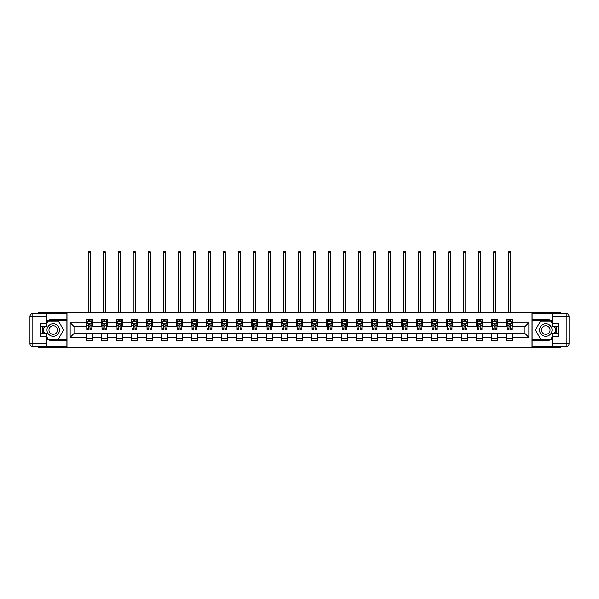 <?xml version="1.0" encoding="UTF-8"?>
<svg xmlns="http://www.w3.org/2000/svg" width="599" height="599" viewBox="0 0 599 599"><rect width="100%" height="100%" fill="white"/><g stroke="black" fill="none" stroke-linecap="round" stroke-linejoin="round"><path stroke-width="0.9" d="M38.321 346.544L38.321 347.839L560.679 347.839L560.679 346.544M560.679 313.547L560.679 312.244L532.017 312.244L532.017 347.839M532.017 312.244L38.321 312.244L38.321 313.547M66.983 347.839L66.983 312.244M512.482 322.734L512.482 319.222L506.717 319.222L506.717 322.734L497.477 322.734L497.477 319.222L491.704 319.222L491.704 322.734L482.472 322.734L482.472 319.222L476.699 319.222L476.699 322.734L467.467 322.734L467.467 319.222L461.694 319.222L461.694 322.734L452.455 322.734L452.455 319.222L446.682 319.222L446.682 322.734L437.45 322.734L437.45 319.222L431.677 319.222L431.677 322.734L422.445 322.734L422.445 319.222L416.672 319.222L416.672 322.734L407.432 322.734L407.432 319.222L401.667 319.222L401.667 322.734L392.427 322.734L392.427 319.222L386.654 319.222L386.654 322.734L377.422 322.734L377.422 319.222L371.65 319.222L371.65 322.734L362.417 322.734L362.417 319.222L356.645 319.222L356.645 322.734L347.405 322.734L347.405 319.222L341.632 319.222L341.632 322.734L332.4 322.734L332.4 319.222L326.627 319.222L326.627 322.734L317.395 322.734L317.395 319.222L311.622 319.222L311.622 322.734L302.383 322.734L302.383 319.222L296.617 319.222L296.617 322.734L287.378 322.734L287.378 319.222L281.605 319.222L281.605 322.734L272.373 322.734L272.373 319.222L266.6 319.222L266.6 322.734L257.368 322.734L257.368 319.222L251.595 319.222L251.595 322.734L242.355 322.734L242.355 319.222L236.583 319.222L236.583 322.734L227.35 322.734L227.35 319.222L221.578 319.222L221.578 322.734L212.346 322.734L212.346 319.222L206.573 319.222L206.573 322.734L197.333 322.734L197.333 319.222L191.568 319.222L191.568 322.734L182.328 322.734L182.328 319.222L176.555 319.222L176.555 322.734L167.323 322.734L167.323 319.222L161.55 319.222L161.55 322.734L152.318 322.734L152.318 319.222L146.545 319.222L146.545 322.734L137.306 322.734L137.306 319.222L131.533 319.222L131.533 322.734L122.301 322.734L122.301 319.222L116.528 319.222L116.528 322.734L107.296 322.734L107.296 319.222L101.523 319.222L101.523 322.734L92.283 322.734L92.283 319.222L86.518 319.222L86.518 322.734L70.158 322.734L70.158 337.357L74.006 333.508L86.518 333.508L86.518 340.868L92.283 340.868L92.283 333.508L101.523 333.508L101.523 340.868L107.296 340.868L107.296 333.508L116.528 333.508L116.528 340.868L122.301 340.868L122.301 333.508L131.533 333.508L131.533 340.868L137.306 340.868L137.306 333.508L146.545 333.508L146.545 340.868L152.318 340.868L152.318 333.508L161.55 333.508L161.55 340.868L167.323 340.868L167.323 333.508L176.555 333.508L176.555 340.868L182.328 340.868L182.328 333.508L191.568 333.508L191.568 340.868L197.333 340.868L197.333 333.508L206.573 333.508L206.573 340.868L212.346 340.868L212.346 333.508L221.578 333.508L221.578 340.868L227.35 340.868L227.35 333.508L236.583 333.508L236.583 340.868L242.355 340.868L242.355 333.508L251.595 333.508L251.595 340.868L257.368 340.868L257.368 333.508L266.6 333.508L266.6 340.868L272.373 340.868L272.373 333.508L281.605 333.508L281.605 340.868L287.378 340.868L287.378 333.508L296.617 333.508L296.617 340.868L302.383 340.868L302.383 333.508L311.622 333.508L311.622 340.868L317.395 340.868L317.395 333.508L326.627 333.508L326.627 340.868L332.4 340.868L332.4 333.508L341.632 333.508L341.632 340.868L347.405 340.868L347.405 333.508L356.645 333.508L356.645 340.868L362.417 340.868L362.417 333.508L371.65 333.508L371.65 340.868L377.422 340.868L377.422 333.508L386.654 333.508L386.654 340.868L392.427 340.868L392.427 333.508L401.667 333.508L401.667 340.868L407.432 340.868L407.432 333.508L416.672 333.508L416.672 340.868L422.445 340.868L422.445 333.508L431.677 333.508L431.677 340.868L437.45 340.868L437.45 333.508L446.682 333.508L446.682 340.868L452.455 340.868L452.455 333.508L461.694 333.508L461.694 340.868L467.467 340.868L467.467 333.508L476.699 333.508L476.699 340.868L482.472 340.868L482.472 333.508L491.704 333.508L491.704 340.868L497.477 340.868L497.477 333.508L506.717 333.508L506.717 340.868L512.482 340.868L512.482 333.508L524.994 333.508L524.994 326.582L512.482 326.582L512.482 322.734L528.842 322.734L528.842 337.357L512.482 337.357M506.717 337.357L497.477 337.357M491.704 337.357L482.472 337.357M476.699 337.357L467.467 337.357M461.694 337.357L452.455 337.357M446.682 337.357L437.45 337.357M431.677 337.357L422.445 337.357M416.672 337.357L407.432 337.357M401.667 337.357L392.427 337.357M386.654 337.357L377.422 337.357M371.65 337.357L362.417 337.357M356.645 337.357L347.405 337.357M341.632 337.357L332.4 337.357M326.627 337.357L317.395 337.357M311.622 337.357L302.383 337.357M296.617 337.357L287.378 337.357M281.605 337.357L272.373 337.357M266.6 337.357L257.368 337.357M251.595 337.357L242.355 337.357M236.583 337.357L227.35 337.357M221.578 337.357L212.346 337.357M206.573 337.357L197.333 337.357M191.568 337.357L182.328 337.357M176.555 337.357L167.323 337.357M161.55 337.357L152.318 337.357M146.545 337.357L137.306 337.357M131.533 337.357L122.301 337.357M116.528 337.357L107.296 337.357M101.523 337.357L92.283 337.357M86.518 337.357L70.158 337.357M506.717 322.734L506.717 326.582L497.477 326.582L497.477 322.734M491.704 322.734L491.704 326.582L482.472 326.582L482.472 322.734M476.699 322.734L476.699 326.582L467.467 326.582L467.467 322.734M461.694 322.734L461.694 326.582L452.455 326.582L452.455 322.734M446.682 322.734L446.682 326.582L437.45 326.582L437.45 322.734M431.677 322.734L431.677 326.582L422.445 326.582L422.445 322.734M416.672 322.734L416.672 326.582L407.432 326.582L407.432 322.734M401.667 322.734L401.667 326.582L392.427 326.582L392.427 322.734M386.654 322.734L386.654 326.582L377.422 326.582L377.422 322.734M371.65 322.734L371.65 326.582L362.417 326.582L362.417 322.734M356.645 322.734L356.645 326.582L347.405 326.582L347.405 322.734M341.632 322.734L341.632 326.582L332.4 326.582L332.4 322.734M326.627 322.734L326.627 326.582L317.395 326.582L317.395 322.734M311.622 322.734L311.622 326.582L302.383 326.582L302.383 322.734M296.617 322.734L296.617 326.582L287.378 326.582L287.378 322.734M281.605 322.734L281.605 326.582L272.373 326.582L272.373 322.734M266.6 322.734L266.6 326.582L257.368 326.582L257.368 322.734M251.595 322.734L251.595 326.582L242.355 326.582L242.355 322.734M236.583 322.734L236.583 326.582L227.35 326.582L227.35 322.734M221.578 322.734L221.578 326.582L212.346 326.582L212.346 322.734M206.573 322.734L206.573 326.582L197.333 326.582L197.333 322.734M191.568 322.734L191.568 326.582L182.328 326.582L182.328 322.734M176.555 322.734L176.555 326.582L167.323 326.582L167.323 322.734M161.55 322.734L161.55 326.582L152.318 326.582L152.318 322.734M146.545 322.734L146.545 326.582L137.306 326.582L137.306 322.734M131.533 322.734L131.533 326.582L122.301 326.582L122.301 322.734M116.528 322.734L116.528 326.582L107.296 326.582L107.296 322.734M101.523 322.734L101.523 326.582L92.283 326.582L92.283 322.734M86.518 322.734L86.518 326.582L74.006 326.582L70.158 322.734M74.006 326.582L74.006 333.508M528.842 337.357L524.994 333.508M524.994 326.582L528.842 322.734M86.518 321.626L86.997 321.626M88.824 321.626L89.977 321.626M91.804 321.626L92.283 321.626M86.518 326.485L86.997 326.485M88.824 326.485L89.977 326.485M91.804 326.485L92.283 326.485M86.518 333.606L92.283 333.606M86.518 338.457L92.283 338.457M101.523 333.606L107.296 333.606M101.523 338.457L107.296 338.457M101.523 321.626L102.002 321.626M103.829 321.626L104.982 321.626M106.817 321.626L107.296 321.626M101.523 326.485L102.002 326.485M103.829 326.485L104.982 326.485M106.817 326.485L107.296 326.485M116.528 333.606L122.301 333.606M116.528 338.457L122.301 338.457M116.528 321.626L117.007 321.626M118.842 321.626L119.995 321.626M121.822 321.626L122.301 321.626M116.528 326.485L117.007 326.485M118.842 326.485L119.995 326.485M121.822 326.485L122.301 326.485M131.533 333.606L137.306 333.606M131.533 338.457L137.306 338.457M131.533 321.626L132.02 321.626M133.847 321.626L135 321.626M136.827 321.626L137.306 321.626M131.533 326.485L132.02 326.485M133.847 326.485L135 326.485M136.827 326.485L137.306 326.485M146.545 333.606L152.318 333.606M146.545 338.457L152.318 338.457M146.545 321.626L147.025 321.626M148.852 321.626L150.005 321.626M151.832 321.626L152.318 321.626M146.545 326.485L147.025 326.485M148.852 326.485L150.005 326.485M151.832 326.485L152.318 326.485M161.55 333.606L167.323 333.606M161.55 338.457L167.323 338.457M161.55 321.626L162.03 321.626M163.856 321.626L165.017 321.626M166.844 321.626L167.323 321.626M161.55 326.485L162.03 326.485M163.856 326.485L165.017 326.485M166.844 326.485L167.323 326.485M176.555 333.606L182.328 333.606M176.555 338.457L182.328 338.457M176.555 321.626L177.042 321.626M178.869 321.626L180.022 321.626M181.849 321.626L182.328 321.626M176.555 326.485L177.042 326.485M178.869 326.485L180.022 326.485M181.849 326.485L182.328 326.485M191.568 333.606L197.333 333.606M191.568 338.457L197.333 338.457M191.568 321.626L192.047 321.626M193.874 321.626L195.027 321.626M196.854 321.626L197.333 321.626M191.568 326.485L192.047 326.485M193.874 326.485L195.027 326.485M196.854 326.485L197.333 326.485M206.573 333.606L212.346 333.606M206.573 338.457L212.346 338.457M206.573 321.626L207.052 321.626M208.879 321.626L210.032 321.626M211.866 321.626L212.346 321.626M206.573 326.485L207.052 326.485M208.879 326.485L210.032 326.485M211.866 326.485L212.346 326.485M221.578 333.606L227.35 333.606M221.578 338.457L227.35 338.457M221.578 321.626L222.057 321.626M223.884 321.626L225.044 321.626M226.871 321.626L227.35 321.626M221.578 326.485L222.057 326.485M223.884 326.485L225.044 326.485M226.871 326.485L227.35 326.485M236.583 333.606L242.355 333.606M236.583 338.457L242.355 338.457M236.583 321.626L237.069 321.626M238.896 321.626L240.049 321.626M241.876 321.626L242.355 321.626M236.583 326.485L237.069 326.485M238.896 326.485L240.049 326.485M241.876 326.485L242.355 326.485M251.595 333.606L257.368 333.606M251.595 338.457L257.368 338.457M251.595 321.626L252.074 321.626M253.901 321.626L255.054 321.626M256.881 321.626L257.368 321.626M251.595 326.485L252.074 326.485M253.901 326.485L255.054 326.485M256.881 326.485L257.368 326.485M266.6 333.606L272.373 333.606M266.6 338.457L272.373 338.457M266.6 321.626L267.079 321.626M268.906 321.626L270.067 321.626M271.894 321.626L272.373 321.626M266.6 326.485L267.079 326.485M268.906 326.485L270.067 326.485M271.894 326.485L272.373 326.485M281.605 333.606L287.378 333.606M281.605 338.457L287.378 338.457M281.605 321.626L282.092 321.626M283.919 321.626L285.072 321.626M286.899 321.626L287.378 321.626M281.605 326.485L282.092 326.485M283.919 326.485L285.072 326.485M286.899 326.485L287.378 326.485M296.617 333.606L302.383 333.606M296.617 338.457L302.383 338.457M296.617 321.626L297.097 321.626M298.923 321.626L300.077 321.626M301.903 321.626L302.383 321.626M296.617 326.485L297.097 326.485M298.923 326.485L300.077 326.485M301.903 326.485L302.383 326.485M311.622 333.606L317.395 333.606M311.622 338.457L317.395 338.457M311.622 321.626L312.101 321.626M313.928 321.626L315.081 321.626M316.908 321.626L317.395 321.626M311.622 326.485L312.101 326.485M313.928 326.485L315.081 326.485M316.908 326.485L317.395 326.485M326.627 333.606L332.4 333.606M326.627 338.457L332.4 338.457M326.627 321.626L327.106 321.626M328.933 321.626L330.094 321.626M331.921 321.626L332.4 321.626M326.627 326.485L327.106 326.485M328.933 326.485L330.094 326.485M331.921 326.485L332.4 326.485M341.632 333.606L347.405 333.606M341.632 338.457L347.405 338.457M341.632 321.626L342.119 321.626M343.946 321.626L345.099 321.626M346.926 321.626L347.405 321.626M341.632 326.485L342.119 326.485M343.946 326.485L345.099 326.485M346.926 326.485L347.405 326.485M356.645 333.606L362.417 333.606M356.645 338.457L362.417 338.457M356.645 321.626L357.124 321.626M358.951 321.626L360.104 321.626M361.931 321.626L362.417 321.626M356.645 326.485L357.124 326.485M358.951 326.485L360.104 326.485M361.931 326.485L362.417 326.485M371.65 333.606L377.422 333.606M371.65 338.457L377.422 338.457M371.65 321.626L372.129 321.626M373.956 321.626L375.116 321.626M376.943 321.626L377.422 321.626M371.65 326.485L372.129 326.485M373.956 326.485L375.116 326.485M376.943 326.485L377.422 326.485M386.654 333.606L392.427 333.606M386.654 338.457L392.427 338.457M386.654 321.626L387.134 321.626M388.968 321.626L390.121 321.626M391.948 321.626L392.427 321.626M386.654 326.485L387.134 326.485M388.968 326.485L390.121 326.485M391.948 326.485L392.427 326.485M401.667 333.606L407.432 333.606M401.667 338.457L407.432 338.457M401.667 321.626L402.146 321.626M403.973 321.626L405.126 321.626M406.953 321.626L407.432 321.626M401.667 326.485L402.146 326.485M403.973 326.485L405.126 326.485M406.953 326.485L407.432 326.485M416.672 333.606L422.445 333.606M416.672 338.457L422.445 338.457M416.672 321.626L417.151 321.626M418.978 321.626L420.131 321.626M421.958 321.626L422.445 321.626M416.672 326.485L417.151 326.485M418.978 326.485L420.131 326.485M421.958 326.485L422.445 326.485M431.677 333.606L437.45 333.606M431.677 338.457L437.45 338.457M431.677 321.626L432.156 321.626M433.983 321.626L435.144 321.626M436.971 321.626L437.45 321.626M431.677 326.485L432.156 326.485M433.983 326.485L435.144 326.485M436.971 326.485L437.45 326.485M446.682 333.606L452.455 333.606M446.682 338.457L452.455 338.457M446.682 321.626L447.168 321.626M448.995 321.626L450.149 321.626M451.975 321.626L452.455 321.626M446.682 326.485L447.168 326.485M448.995 326.485L450.149 326.485M451.975 326.485L452.455 326.485M461.694 333.606L467.467 333.606M461.694 338.457L467.467 338.457M461.694 321.626L462.173 321.626M464 321.626L465.153 321.626M466.98 321.626L467.467 321.626M461.694 326.485L462.173 326.485M464 326.485L465.153 326.485M466.98 326.485L467.467 326.485M476.699 333.606L482.472 333.606M476.699 338.457L482.472 338.457M476.699 321.626L477.178 321.626M479.005 321.626L480.158 321.626M481.993 321.626L482.472 321.626M476.699 326.485L477.178 326.485M479.005 326.485L480.158 326.485M481.993 326.485L482.472 326.485M491.704 333.606L497.477 333.606M491.704 338.457L497.477 338.457M491.704 321.626L492.183 321.626M494.018 321.626L495.171 321.626M496.998 321.626L497.477 321.626M491.704 326.485L492.183 326.485M494.018 326.485L495.171 326.485M496.998 326.485L497.477 326.485M506.717 333.606L512.482 333.606M506.717 338.457L512.482 338.457M506.717 321.626L507.196 321.626M509.023 321.626L510.176 321.626M512.003 321.626L512.482 321.626M506.717 326.485L507.196 326.485M509.023 326.485L510.176 326.485M512.003 326.485L512.482 326.485M89.977 320.472L88.824 320.472M91.804 328.259L89.977 328.259L89.977 329.465L91.804 329.465L91.804 323.595L90.846 321.67L87.956 321.67L86.997 323.595L86.997 329.465L88.824 329.465L88.824 328.259L86.997 328.259M86.997 323.595L86.997 319.222M91.804 323.595L91.804 319.222M88.824 321.67L88.824 319.222M89.977 319.222L89.977 321.67M89.977 328.259L89.977 324.321L88.824 324.321L88.824 328.259M90.606 312.244L90.606 252.411L88.195 252.411L88.195 312.244M88.195 252.411L88.922 251.161L89.88 251.161L90.606 252.411M56.358 324.628A6.252 6.252 0 0 0 47.815 326.919A6.252 6.252 0 0 0 50.106 335.455A6.252 6.252 0 0 0 58.642 333.171A6.252 6.252 0 0 0 56.358 324.628M55.37 326.335A4.283 4.283 0 0 0 49.522 327.9A4.283 4.283 0 0 0 51.087 333.748A4.283 4.283 0 0 0 56.935 332.183A4.283 4.283 0 0 0 55.37 326.335M46.595 323.55L48.04 321.049L58.425 321.049L63.614 330.042L58.425 339.041L48.04 339.041L46.595 336.533M44.813 333.456L42.843 330.042L44.813 326.627M548.894 324.628A6.252 6.252 0 0 0 540.358 326.919A6.252 6.252 0 0 0 542.642 335.455A6.252 6.252 0 0 0 551.185 333.171A6.252 6.252 0 0 0 548.894 324.628M547.913 326.335A4.283 4.283 0 0 0 542.065 327.9A4.283 4.283 0 0 0 543.63 333.748A4.283 4.283 0 0 0 549.478 332.183A4.283 4.283 0 0 0 547.913 326.335M552.405 336.533L550.96 339.041L540.575 339.041L535.386 330.042L540.575 321.049L550.96 321.049L552.405 323.55M554.187 326.627L556.157 330.042L554.187 333.456M46.595 338.592A10.819 10.819 0 0 0 53.229 340.868L66.893 340.868L66.893 346.544L32.833 346.544A2.883 2.883 0 0 1 29.95 343.654L29.95 316.429A2.883 2.883 0 0 1 32.833 313.547L46.595 313.547L46.595 326.627L40.433 326.627M46.595 313.547L66.893 313.547L66.893 319.222L53.229 319.222A10.819 10.819 0 0 0 46.595 321.498M42.963 326.627A10.819 10.819 0 0 0 42.963 333.456M66.893 340.868L66.893 319.222M40.433 333.456L46.595 333.456L46.595 346.544M46.595 323.745L40.433 323.745L40.433 336.346L46.595 336.346M66.893 320.757L47.868 320.757L46.595 322.973M46.595 337.11L47.868 339.326L66.893 339.326M44.483 326.627L42.514 330.042L44.483 333.456M552.405 321.498A10.819 10.819 0 0 0 545.771 319.222L532.107 319.222L532.107 313.547L566.167 313.547A2.883 2.883 0 0 1 569.05 316.429L569.05 343.654A2.883 2.883 0 0 1 566.167 346.544L552.405 346.544L552.405 333.456L558.567 333.456M552.405 346.544L532.107 346.544L532.107 340.868L545.771 340.868A10.819 10.819 0 0 0 552.405 338.592M556.037 333.456A10.819 10.819 0 0 0 556.037 326.627M532.107 319.222L532.107 340.868M558.567 326.627L552.405 326.627L552.405 313.547M552.405 336.346L558.567 336.346L558.567 323.745L552.405 323.745M532.107 339.326L551.132 339.326L552.405 337.11M552.405 322.973L551.132 320.757L532.107 320.757M554.517 333.456L556.486 330.042L554.517 326.627M104.982 320.472L103.829 320.472M106.817 328.259L104.982 328.259L104.982 329.465L106.817 329.465L106.817 323.595L105.851 321.67L102.968 321.67L102.002 323.595L102.002 329.465L103.829 329.465L103.829 328.259L102.002 328.259M102.002 323.595L102.002 319.222M106.817 323.595L106.817 319.222M103.829 321.67L103.829 319.222M104.982 319.222L104.982 321.67M104.982 328.259L104.982 324.321L103.829 324.321L103.829 328.259M105.611 312.244L105.611 252.411L103.208 252.411L103.208 312.244M103.208 252.411L103.927 251.161L104.892 251.161L105.611 252.411M119.995 320.472L118.842 320.472M121.822 328.259L119.995 328.259L119.995 329.465L121.822 329.465L121.822 323.595L120.856 321.67L117.973 321.67L117.007 323.595L117.007 329.465L118.842 329.465L118.842 328.259L117.007 328.259M117.007 323.595L117.007 319.222M121.822 323.595L121.822 319.222M118.842 321.67L118.842 319.222M119.995 319.222L119.995 321.67M119.995 328.259L119.995 324.321L118.842 324.321L118.842 328.259M120.616 312.244L120.616 252.411L118.213 252.411L118.213 312.244M118.213 252.411L118.931 251.161L119.897 251.161L120.616 252.411M135 320.472L133.847 320.472M136.827 328.259L135 328.259L135 329.465L136.827 329.465L136.827 323.595L135.868 321.67L132.978 321.67L132.02 323.595L132.02 329.465L133.847 329.465L133.847 328.259L132.02 328.259M132.02 323.595L132.02 319.222M136.827 323.595L136.827 319.222M133.847 321.67L133.847 319.222M135 319.222L135 321.67M135 328.259L135 324.321L133.847 324.321L133.847 328.259M135.621 312.244L135.621 252.411L133.218 252.411L133.218 312.244M133.218 252.411L133.944 251.161L134.902 251.161L135.621 252.411M150.005 320.472L148.852 320.472M151.832 328.259L150.005 328.259L150.005 329.465L151.832 329.465L151.832 323.595L150.873 321.67L147.983 321.67L147.025 323.595L147.025 329.465L148.852 329.465L148.852 328.259L147.025 328.259M147.025 323.595L147.025 319.222M151.832 323.595L151.832 319.222M148.852 321.67L148.852 319.222M150.005 319.222L150.005 321.67M150.005 328.259L150.005 324.321L148.852 324.321L148.852 328.259M150.634 312.244L150.634 252.411L148.23 252.411L148.23 312.244M148.23 252.411L148.949 251.161L149.907 251.161L150.634 252.411M165.017 320.472L163.856 320.472M166.844 328.259L165.017 328.259L165.017 329.465L166.844 329.465L166.844 323.595L165.878 321.67L162.995 321.67L162.03 323.595L162.03 329.465L163.856 329.465L163.856 328.259L162.03 328.259M162.03 323.595L162.03 319.222M166.844 323.595L166.844 319.222M163.856 321.67L163.856 319.222M165.017 319.222L165.017 321.67M165.017 328.259L165.017 324.321L163.856 324.321L163.856 328.259M165.638 312.244L165.638 252.411L163.235 252.411L163.235 312.244M163.235 252.411L163.954 251.161L164.92 251.161L165.638 252.411M180.022 320.472L178.869 320.472M181.849 328.259L180.022 328.259L180.022 329.465L181.849 329.465L181.849 323.595L180.883 321.67L178 321.67L177.042 323.595L177.042 329.465L178.869 329.465L178.869 328.259L177.042 328.259M177.042 323.595L177.042 319.222M181.849 323.595L181.849 319.222M178.869 321.67L178.869 319.222M180.022 319.222L180.022 321.67M180.022 328.259L180.022 324.321L178.869 324.321L178.869 328.259M180.643 312.244L180.643 252.411L178.24 252.411L178.24 312.244M178.24 252.411L178.959 251.161L179.925 251.161L180.643 252.411M195.027 320.472L193.874 320.472M196.854 328.259L195.027 328.259L195.027 329.465L196.854 329.465L196.854 323.595L195.895 321.67L193.005 321.67L192.047 323.595L192.047 329.465L193.874 329.465L193.874 328.259L192.047 328.259M192.047 323.595L192.047 319.222M196.854 323.595L196.854 319.222M193.874 321.67L193.874 319.222M195.027 319.222L195.027 321.67M195.027 328.259L195.027 324.321L193.874 324.321L193.874 328.259M195.656 312.244L195.656 252.411L193.245 252.411L193.245 312.244M193.245 252.411L193.971 251.161L194.93 251.161L195.656 252.411M210.032 320.472L208.879 320.472M211.866 328.259L210.032 328.259L210.032 329.465L211.866 329.465L211.866 323.595L210.9 321.67L208.018 321.67L207.052 323.595L207.052 329.465L208.879 329.465L208.879 328.259L207.052 328.259M207.052 323.595L207.052 319.222M211.866 323.595L211.866 319.222M208.879 321.67L208.879 319.222M210.032 319.222L210.032 321.67M210.032 328.259L210.032 324.321L208.879 324.321L208.879 328.259M210.661 312.244L210.661 252.411L208.257 252.411L208.257 312.244M208.257 252.411L208.976 251.161L209.942 251.161L210.661 252.411M225.044 320.472L223.884 320.472M226.871 328.259L225.044 328.259L225.044 329.465L226.871 329.465L226.871 323.595L225.905 321.67L223.023 321.67L222.057 323.595L222.057 329.465L223.884 329.465L223.884 328.259L222.057 328.259M222.057 323.595L222.057 319.222M226.871 323.595L226.871 319.222M223.884 321.67L223.884 319.222M225.044 319.222L225.044 321.67M225.044 328.259L225.044 324.321L223.884 324.321L223.884 328.259M225.666 312.244L225.666 252.411L223.262 252.411L223.262 312.244M223.262 252.411L223.981 251.161L224.947 251.161L225.666 252.411M240.049 320.472L238.896 320.472M241.876 328.259L240.049 328.259L240.049 329.465L241.876 329.465L241.876 323.595L240.918 321.67L238.028 321.67L237.069 323.595L237.069 329.465L238.896 329.465L238.896 328.259L237.069 328.259M237.069 323.595L237.069 319.222M241.876 323.595L241.876 319.222M238.896 321.67L238.896 319.222M240.049 319.222L240.049 321.67M240.049 328.259L240.049 324.321L238.896 324.321L238.896 328.259M240.671 312.244L240.671 252.411L238.267 252.411L238.267 312.244M238.267 252.411L238.994 251.161L239.952 251.161L240.671 252.411M255.054 320.472L253.901 320.472M256.881 328.259L255.054 328.259L255.054 329.465L256.881 329.465L256.881 323.595L255.923 321.67L253.033 321.67L252.074 323.595L252.074 329.465L253.901 329.465L253.901 328.259L252.074 328.259M252.074 323.595L252.074 319.222M256.881 323.595L256.881 319.222M253.901 321.67L253.901 319.222M255.054 319.222L255.054 321.67M255.054 328.259L255.054 324.321L253.901 324.321L253.901 328.259M255.683 312.244L255.683 252.411L253.28 252.411L253.28 312.244M253.28 252.411L253.998 251.161L254.957 251.161L255.683 252.411M270.067 320.472L268.906 320.472M271.894 328.259L270.067 328.259L270.067 329.465L271.894 329.465L271.894 323.595L270.928 321.67L268.045 321.67L267.079 323.595L267.079 329.465L268.906 329.465L268.906 328.259L267.079 328.259M267.079 323.595L267.079 319.222M271.894 323.595L271.894 319.222M268.906 321.67L268.906 319.222M270.067 319.222L270.067 321.67M270.067 328.259L270.067 324.321L268.906 324.321L268.906 328.259M270.688 312.244L270.688 252.411L268.285 252.411L268.285 312.244M268.285 252.411L269.003 251.161L269.969 251.161L270.688 252.411M285.072 320.472L283.919 320.472M286.899 328.259L285.072 328.259L285.072 329.465L286.899 329.465L286.899 323.595L285.933 321.67L283.05 321.67L282.092 323.595L282.092 329.465L283.919 329.465L283.919 328.259L282.092 328.259M282.092 323.595L282.092 319.222M286.899 323.595L286.899 319.222M283.919 321.67L283.919 319.222M285.072 319.222L285.072 321.67M285.072 328.259L285.072 324.321L283.919 324.321L283.919 328.259M285.693 312.244L285.693 252.411L283.29 252.411L283.29 312.244M283.29 252.411L284.008 251.161L284.974 251.161L285.693 252.411M300.077 320.472L298.923 320.472M301.903 328.259L300.077 328.259L300.077 329.465L301.903 329.465L301.903 323.595L300.945 321.67L298.055 321.67L297.097 323.595L297.097 329.465L298.923 329.465L298.923 328.259L297.097 328.259M297.097 323.595L297.097 319.222M301.903 323.595L301.903 319.222M298.923 321.67L298.923 319.222M300.077 319.222L300.077 321.67M300.077 328.259L300.077 324.321L298.923 324.321L298.923 328.259M300.705 312.244L300.705 252.411L298.295 252.411L298.295 312.244M298.295 252.411L299.021 251.161L299.979 251.161L300.705 252.411M315.081 320.472L313.928 320.472M316.908 328.259L315.081 328.259L315.081 329.465L316.908 329.465L316.908 323.595L315.95 321.67L313.067 321.67L312.101 323.595L312.101 329.465L313.928 329.465L313.928 328.259L312.101 328.259M312.101 323.595L312.101 319.222M316.908 323.595L316.908 319.222M313.928 321.67L313.928 319.222M315.081 319.222L315.081 321.67M315.081 328.259L315.081 324.321L313.928 324.321L313.928 328.259M315.71 312.244L315.71 252.411L313.307 252.411L313.307 312.244M313.307 252.411L314.026 251.161L314.992 251.161L315.71 252.411M330.094 320.472L328.933 320.472M331.921 328.259L330.094 328.259L330.094 329.465L331.921 329.465L331.921 323.595L330.955 321.67L328.072 321.67L327.106 323.595L327.106 329.465L328.933 329.465L328.933 328.259L327.106 328.259M327.106 323.595L327.106 319.222M331.921 323.595L331.921 319.222M328.933 321.67L328.933 319.222M330.094 319.222L330.094 321.67M330.094 328.259L330.094 324.321L328.933 324.321L328.933 328.259M330.715 312.244L330.715 252.411L328.312 252.411L328.312 312.244M328.312 252.411L329.031 251.161L329.997 251.161L330.715 252.411M345.099 320.472L343.946 320.472M346.926 328.259L345.099 328.259L345.099 329.465L346.926 329.465L346.926 323.595L345.967 321.67L343.077 321.67L342.119 323.595L342.119 329.465L343.946 329.465L343.946 328.259L342.119 328.259M342.119 323.595L342.119 319.222M346.926 323.595L346.926 319.222M343.946 321.67L343.946 319.222M345.099 319.222L345.099 321.67M345.099 328.259L345.099 324.321L343.946 324.321L343.946 328.259M345.72 312.244L345.72 252.411L343.317 252.411L343.317 312.244M343.317 252.411L344.043 251.161L345.002 251.161L345.72 252.411M360.104 320.472L358.951 320.472M361.931 328.259L360.104 328.259L360.104 329.465L361.931 329.465L361.931 323.595L360.972 321.67L358.082 321.67L357.124 323.595L357.124 329.465L358.951 329.465L358.951 328.259L357.124 328.259M357.124 323.595L357.124 319.222M361.931 323.595L361.931 319.222M358.951 321.67L358.951 319.222M360.104 319.222L360.104 321.67M360.104 328.259L360.104 324.321L358.951 324.321L358.951 328.259M360.733 312.244L360.733 252.411L358.329 252.411L358.329 312.244M358.329 252.411L359.048 251.161L360.006 251.161L360.733 252.411M375.116 320.472L373.956 320.472M376.943 328.259L375.116 328.259L375.116 329.465L376.943 329.465L376.943 323.595L375.977 321.67L373.095 321.67L372.129 323.595L372.129 329.465L373.956 329.465L373.956 328.259L372.129 328.259M372.129 323.595L372.129 319.222M376.943 323.595L376.943 319.222M373.956 321.67L373.956 319.222M375.116 319.222L375.116 321.67M375.116 328.259L375.116 324.321L373.956 324.321L373.956 328.259M375.738 312.244L375.738 252.411L373.334 252.411L373.334 312.244M373.334 252.411L374.053 251.161L375.019 251.161L375.738 252.411M390.121 320.472L388.968 320.472M391.948 328.259L390.121 328.259L390.121 329.465L391.948 329.465L391.948 323.595L390.982 321.67L388.1 321.67L387.134 323.595L387.134 329.465L388.968 329.465L388.968 328.259L387.134 328.259M387.134 323.595L387.134 319.222M391.948 323.595L391.948 319.222M388.968 321.67L388.968 319.222M390.121 319.222L390.121 321.67M390.121 328.259L390.121 324.321L388.968 324.321L388.968 328.259M390.743 312.244L390.743 252.411L388.339 252.411L388.339 312.244M388.339 252.411L389.058 251.161L390.024 251.161L390.743 252.411M405.126 320.472L403.973 320.472M406.953 328.259L405.126 328.259L405.126 329.465L406.953 329.465L406.953 323.595L405.995 321.67L403.105 321.67L402.146 323.595L402.146 329.465L403.973 329.465L403.973 328.259L402.146 328.259M402.146 323.595L402.146 319.222M406.953 323.595L406.953 319.222M403.973 321.67L403.973 319.222M405.126 319.222L405.126 321.67M405.126 328.259L405.126 324.321L403.973 324.321L403.973 328.259M405.755 312.244L405.755 252.411L403.344 252.411L403.344 312.244M403.344 252.411L404.07 251.161L405.029 251.161L405.755 252.411M420.131 320.472L418.978 320.472M421.958 328.259L420.131 328.259L420.131 329.465L421.958 329.465L421.958 323.595L421 321.67L418.117 321.67L417.151 323.595L417.151 329.465L418.978 329.465L418.978 328.259L417.151 328.259M417.151 323.595L417.151 319.222M421.958 323.595L421.958 319.222M418.978 321.67L418.978 319.222M420.131 319.222L420.131 321.67M420.131 328.259L420.131 324.321L418.978 324.321L418.978 328.259M420.76 312.244L420.76 252.411L418.357 252.411L418.357 312.244M418.357 252.411L419.075 251.161L420.041 251.161L420.76 252.411M435.144 320.472L433.983 320.472M436.971 328.259L435.144 328.259L435.144 329.465L436.971 329.465L436.971 323.595L436.005 321.67L433.122 321.67L432.156 323.595L432.156 329.465L433.983 329.465L433.983 328.259L432.156 328.259M432.156 323.595L432.156 319.222M436.971 323.595L436.971 319.222M433.983 321.67L433.983 319.222M435.144 319.222L435.144 321.67M435.144 328.259L435.144 324.321L433.983 324.321L433.983 328.259M435.765 312.244L435.765 252.411L433.362 252.411L433.362 312.244M433.362 252.411L434.08 251.161L435.046 251.161L435.765 252.411M450.149 320.472L448.995 320.472M451.975 328.259L450.149 328.259L450.149 329.465L451.975 329.465L451.975 323.595L451.017 321.67L448.127 321.67L447.168 323.595L447.168 329.465L448.995 329.465L448.995 328.259L447.168 328.259M447.168 323.595L447.168 319.222M451.975 323.595L451.975 319.222M448.995 321.67L448.995 319.222M450.149 319.222L450.149 321.67M450.149 328.259L450.149 324.321L448.995 324.321L448.995 328.259M450.77 312.244L450.77 252.411L448.366 252.411L448.366 312.244M448.366 252.411L449.093 251.161L450.051 251.161L450.77 252.411M465.153 320.472L464 320.472M466.98 328.259L465.153 328.259L465.153 329.465L466.98 329.465L466.98 323.595L466.022 321.67L463.132 321.67L462.173 323.595L462.173 329.465L464 329.465L464 328.259L462.173 328.259M462.173 323.595L462.173 319.222M466.98 323.595L466.98 319.222M464 321.67L464 319.222M465.153 319.222L465.153 321.67M465.153 328.259L465.153 324.321L464 324.321L464 328.259M465.782 312.244L465.782 252.411L463.379 252.411L463.379 312.244M463.379 252.411L464.098 251.161L465.056 251.161L465.782 252.411M480.158 320.472L479.005 320.472M481.993 328.259L480.158 328.259L480.158 329.465L481.993 329.465L481.993 323.595L481.027 321.67L478.144 321.67L477.178 323.595L477.178 329.465L479.005 329.465L479.005 328.259L477.178 328.259M477.178 323.595L477.178 319.222M481.993 323.595L481.993 319.222M479.005 321.67L479.005 319.222M480.158 319.222L480.158 321.67M480.158 328.259L480.158 324.321L479.005 324.321L479.005 328.259M480.787 312.244L480.787 252.411L478.384 252.411L478.384 312.244M478.384 252.411L479.103 251.161L480.069 251.161L480.787 252.411M495.171 320.472L494.018 320.472M496.998 328.259L495.171 328.259L495.171 329.465L496.998 329.465L496.998 323.595L496.032 321.67L493.149 321.67L492.183 323.595L492.183 329.465L494.018 329.465L494.018 328.259L492.183 328.259M492.183 323.595L492.183 319.222M496.998 323.595L496.998 319.222M494.018 321.67L494.018 319.222M495.171 319.222L495.171 321.67M495.171 328.259L495.171 324.321L494.018 324.321L494.018 328.259M495.792 312.244L495.792 252.411L493.389 252.411L493.389 312.244M493.389 252.411L494.108 251.161L495.074 251.161L495.792 252.411M510.176 320.472L509.023 320.472M512.003 328.259L510.176 328.259L510.176 329.465L512.003 329.465L512.003 323.595L511.044 321.67L508.154 321.67L507.196 323.595L507.196 329.465L509.023 329.465L509.023 328.259L507.196 328.259M507.196 323.595L507.196 319.222M512.003 323.595L512.003 319.222M509.023 321.67L509.023 319.222M510.176 319.222L510.176 321.67M510.176 328.259L510.176 324.321L509.023 324.321L509.023 328.259M510.805 312.244L510.805 252.411L508.394 252.411L508.394 312.244M508.394 252.411L509.12 251.161L510.078 251.161L510.805 252.411M91.782 323.55L87.02 323.55M86.997 321.79L87.903 321.79M90.898 321.79L91.804 321.79M88.824 325.684L86.997 325.684M91.804 325.684L89.977 325.684M89.977 321.086L88.824 321.086M46.595 316.429L32.833 316.429L32.833 343.654L46.595 343.654M29.95 316.429L32.833 316.429L32.833 313.547M32.833 346.544L32.833 343.654L29.95 343.654M552.405 343.654L566.167 343.654L566.167 316.429L552.405 316.429M569.05 343.654L566.167 343.654L566.167 346.544M566.167 313.547L566.167 316.429L569.05 316.429M106.787 323.55L102.025 323.55M102.002 321.79L102.908 321.79M105.911 321.79L106.817 321.79M103.829 325.684L102.002 325.684M106.817 325.684L104.982 325.684M104.982 321.086L103.829 321.086M121.799 323.55L117.037 323.55M117.007 321.79L117.913 321.79M120.916 321.79L121.822 321.79M118.842 325.684L117.007 325.684M121.822 325.684L119.995 325.684M119.995 321.086L118.842 321.086M136.804 323.55L132.042 323.55M132.02 321.79L132.918 321.79M135.921 321.79L136.827 321.79M133.847 325.684L132.02 325.684M136.827 325.684L135 325.684M135 321.086L133.847 321.086M151.809 323.55L147.047 323.55M147.025 321.79L147.931 321.79M150.933 321.79L151.832 321.79M148.852 325.684L147.025 325.684M151.832 325.684L150.005 325.684M150.005 321.086L148.852 321.086M166.814 323.55L162.052 323.55M162.03 321.79L162.935 321.79M165.938 321.79L166.844 321.79M163.856 325.684L162.03 325.684M166.844 325.684L165.017 325.684M165.017 321.086L163.856 321.086M181.826 323.55L177.064 323.55M177.042 321.79L177.94 321.79M180.943 321.79L181.849 321.79M178.869 325.684L177.042 325.684M181.849 325.684L180.022 325.684M180.022 321.086L178.869 321.086M196.831 323.55L192.069 323.55M192.047 321.79L192.953 321.79M195.948 321.79L196.854 321.79M193.874 325.684L192.047 325.684M196.854 325.684L195.027 325.684M195.027 321.086L193.874 321.086M211.836 323.55L207.074 323.55M207.052 321.79L207.958 321.79M210.96 321.79L211.866 321.79M208.879 325.684L207.052 325.684M211.866 325.684L210.032 325.684M210.032 321.086L208.879 321.086M226.849 323.55L222.087 323.55M222.057 321.79L222.963 321.79M225.965 321.79L226.871 321.79M223.884 325.684L222.057 325.684M226.871 325.684L225.044 325.684M225.044 321.086L223.884 321.086M241.854 323.55L237.092 323.55M237.069 321.79L237.968 321.79M240.97 321.79L241.876 321.79M238.896 325.684L237.069 325.684M241.876 325.684L240.049 325.684M240.049 321.086L238.896 321.086M256.859 323.55L252.097 323.55M252.074 321.79L252.98 321.79M255.983 321.79L256.881 321.79M253.901 325.684L252.074 325.684M256.881 325.684L255.054 325.684M255.054 321.086L253.901 321.086M271.864 323.55L267.102 323.55M267.079 321.79L267.985 321.79M270.988 321.79L271.894 321.79M268.906 325.684L267.079 325.684M271.894 325.684L270.067 325.684M270.067 321.086L268.906 321.086M286.876 323.55L282.114 323.55M282.092 321.79L282.99 321.79M285.993 321.79L286.899 321.79M283.919 325.684L282.092 325.684M286.899 325.684L285.072 325.684M285.072 321.086L283.919 321.086M301.881 323.55L297.119 323.55M297.097 321.79L298.002 321.79M300.998 321.79L301.903 321.79M298.923 325.684L297.097 325.684M301.903 325.684L300.077 325.684M300.077 321.086L298.923 321.086M316.886 323.55L312.124 323.55M312.101 321.79L313.007 321.79M316.01 321.79L316.908 321.79M313.928 325.684L312.101 325.684M316.908 325.684L315.081 325.684M315.081 321.086L313.928 321.086M331.898 323.55L327.136 323.55M327.106 321.79L328.012 321.79M331.015 321.79L331.921 321.79M328.933 325.684L327.106 325.684M331.921 325.684L330.094 325.684M330.094 321.086L328.933 321.086M346.903 323.55L342.141 323.55M342.119 321.79L343.017 321.79M346.02 321.79L346.926 321.79M343.946 325.684L342.119 325.684M346.926 325.684L345.099 325.684M345.099 321.086L343.946 321.086M361.908 323.55L357.146 323.55M357.124 321.79L358.03 321.79M361.032 321.79L361.931 321.79M358.951 325.684L357.124 325.684M361.931 325.684L360.104 325.684M360.104 321.086L358.951 321.086M376.913 323.55L372.151 323.55M372.129 321.79L373.035 321.79M376.037 321.79L376.943 321.79M373.956 325.684L372.129 325.684M376.943 325.684L375.116 325.684M375.116 321.086L373.956 321.086M391.926 323.55L387.164 323.55M387.134 321.79L388.04 321.79M391.042 321.79L391.948 321.79M388.968 325.684L387.134 325.684M391.948 325.684L390.121 325.684M390.121 321.086L388.968 321.086M406.931 323.55L402.169 323.55M402.146 321.79L403.052 321.79M406.047 321.79L406.953 321.79M403.973 325.684L402.146 325.684M406.953 325.684L405.126 325.684M405.126 321.086L403.973 321.086M421.936 323.55L417.174 323.55M417.151 321.79L418.057 321.79M421.06 321.79L421.958 321.79M418.978 325.684L417.151 325.684M421.958 325.684L420.131 325.684M420.131 321.086L418.978 321.086M436.948 323.55L432.186 323.55M432.156 321.79L433.062 321.79M436.065 321.79L436.971 321.79M433.983 325.684L432.156 325.684M436.971 325.684L435.144 325.684M435.144 321.086L433.983 321.086M451.953 323.55L447.191 323.55M447.168 321.79L448.067 321.79M451.069 321.79L451.975 321.79M448.995 325.684L447.168 325.684M451.975 325.684L450.149 325.684M450.149 321.086L448.995 321.086M466.958 323.55L462.196 323.55M462.173 321.79L463.079 321.79M466.082 321.79L466.98 321.79M464 325.684L462.173 325.684M466.98 325.684L465.153 325.684M465.153 321.086L464 321.086M481.963 323.55L477.201 323.55M477.178 321.79L478.084 321.79M481.087 321.79L481.993 321.79M479.005 325.684L477.178 325.684M481.993 325.684L480.158 325.684M480.158 321.086L479.005 321.086M496.975 323.55L492.213 323.55M492.183 321.79L493.089 321.79M496.092 321.79L496.998 321.79M494.018 325.684L492.183 325.684M496.998 325.684L495.171 325.684M495.171 321.086L494.018 321.086M511.98 323.55L507.218 323.55M507.196 321.79L508.102 321.79M511.097 321.79L512.003 321.79M509.023 325.684L507.196 325.684M512.003 325.684L510.176 325.684M510.176 321.086L509.023 321.086"/></g></svg>
